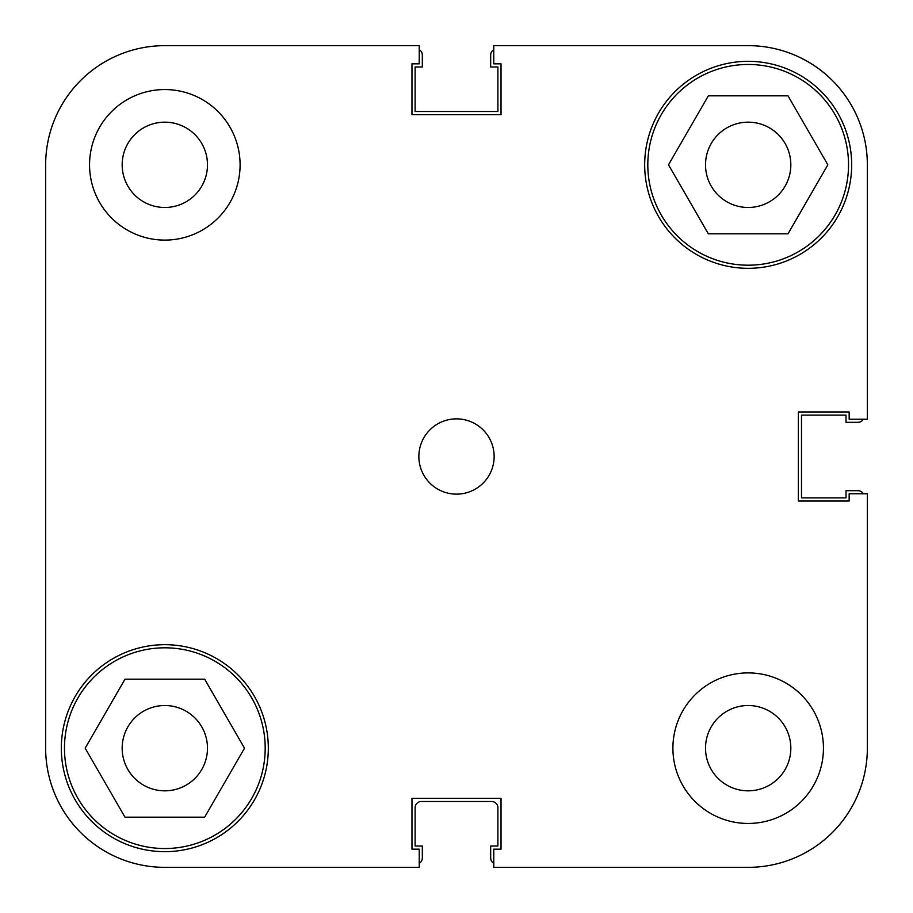 <?xml version="1.0" encoding="UTF-8"?>
<svg xmlns="http://www.w3.org/2000/svg" width="913" height="913" viewBox="0 0 913 913"><rect width="100%" height="100%" fill="white"/><g stroke="black" fill="none" stroke-linecap="round" stroke-linejoin="round"><path stroke-width="1.37" d="M64.469 748.169A100.362 100.362 0 0 1 164.831 647.808A100.362 100.362 0 0 1 265.192 748.169A100.362 100.362 0 0 1 164.831 848.531A100.362 100.362 0 0 1 64.469 748.169M647.808 164.831A100.362 100.362 0 0 1 748.169 64.469A100.362 100.362 0 0 1 848.531 164.831A100.362 100.362 0 0 1 748.169 265.192A100.362 100.362 0 0 1 647.808 164.831M122.171 164.831A42.649 42.649 0 0 0 164.831 207.479A42.649 42.649 0 0 0 207.479 164.831A42.649 42.649 0 0 0 164.831 122.171A42.649 42.649 0 0 0 122.171 164.831M705.521 748.169A42.649 42.649 0 0 0 748.169 790.829A42.649 42.649 0 0 0 790.829 748.169A42.649 42.649 0 0 0 748.169 705.521A42.649 42.649 0 0 0 705.521 748.169M672.904 748.169A75.265 75.265 0 0 0 748.169 823.446A75.265 75.265 0 0 0 823.446 748.169A75.265 75.265 0 0 0 748.169 672.904A75.265 75.265 0 0 0 672.904 748.169M89.554 164.831A75.265 75.265 0 0 0 164.831 240.096A75.265 75.265 0 0 0 240.096 164.831A75.265 75.265 0 0 0 164.831 89.554A75.265 75.265 0 0 0 89.554 164.831M418.862 456.5A37.638 37.638 0 0 0 456.5 494.138A37.638 37.638 0 0 0 494.138 456.5A37.638 37.638 0 0 0 456.5 418.862A37.638 37.638 0 0 0 418.862 456.5M61.331 748.169A103.5 103.5 0 0 0 164.831 851.669A103.5 103.5 0 0 0 268.319 748.169A103.5 103.5 0 0 0 164.831 644.681A103.5 103.5 0 0 0 61.331 748.169M644.681 164.831A103.5 103.5 0 0 0 748.169 268.319A103.5 103.5 0 0 0 851.669 164.831A103.5 103.5 0 0 0 748.169 61.331A103.5 103.5 0 0 0 644.681 164.831M790.829 164.831A42.649 42.649 0 0 1 748.169 207.479A42.649 42.649 0 0 1 705.521 164.831A42.649 42.649 0 0 1 748.169 122.171A42.649 42.649 0 0 1 790.829 164.831M207.479 748.169A42.649 42.649 0 0 1 164.831 790.829A42.649 42.649 0 0 1 122.171 748.169A42.649 42.649 0 0 1 164.831 705.521A42.649 42.649 0 0 1 207.479 748.169M867.35 419.238L867.35 164.831L867.35 419.238L849.158 419.238L849.158 411.968L798.35 411.968L798.35 501.032L849.158 501.032L849.158 493.762L867.35 493.762L867.35 748.169A119.181 119.181 0 0 1 748.169 867.35L493.762 867.35L493.762 849.158L501.032 849.158L501.032 798.35L411.968 798.35L411.968 849.158L419.238 849.158L419.238 867.35L164.831 867.35A119.181 119.181 0 0 1 45.65 748.169L45.65 516.085M867.35 164.831A119.181 119.181 0 0 0 748.169 45.65L493.762 45.65L493.762 63.842L501.032 63.842L501.032 114.65L411.968 114.65L411.968 63.842L419.238 63.842L419.238 45.65L164.831 45.65A119.181 119.181 0 0 0 45.65 164.831L45.65 748.169M788.01 233.831L708.34 233.831L668.499 164.831L708.34 95.831L788.01 95.831L827.84 164.831L788.01 233.831M204.66 817.169L124.99 817.169L85.16 748.169L124.99 679.169L204.66 679.169L244.501 748.169L204.66 817.169M419.238 45.65L164.831 45.65M45.65 396.915L45.65 164.831M419.238 867.35L164.831 867.35M419.238 863.333A6.277 6.277 0 0 0 422.32 857.946L422.32 846.02L415.107 846.02L415.107 807.765A6.277 6.277 0 0 1 421.372 801.488L491.628 801.488A6.277 6.277 0 0 1 497.893 807.765L497.893 846.02L490.68 846.02L490.68 857.946A6.277 6.277 0 0 0 493.762 863.333M863.333 493.762A6.277 6.277 0 0 0 857.946 490.68L846.02 490.68L846.02 497.893L801.488 497.893L801.488 415.107L846.02 415.107L846.02 422.32L857.946 422.32A6.277 6.277 0 0 0 863.333 419.238M493.762 49.667A6.277 6.277 0 0 0 490.68 55.054L490.68 66.98L497.893 66.98L497.893 111.512L415.107 111.512L415.107 66.98L422.32 66.98L422.32 55.054A6.277 6.277 0 0 0 419.238 49.667"/></g></svg>
